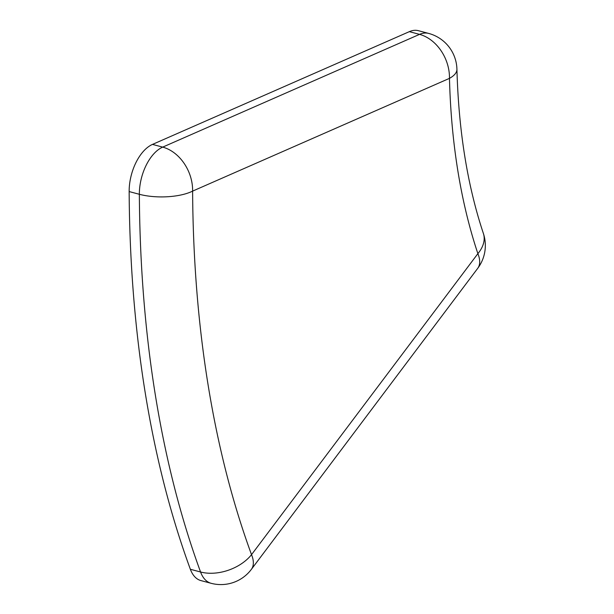 <?xml version="1.0" encoding="UTF-8"?>
<svg xmlns="http://www.w3.org/2000/svg" width="614" height="614" viewBox="0 0 614 614"><rect width="100%" height="100%" fill="white"/><g stroke="black" fill="none" stroke-linecap="round" stroke-linejoin="round"><path stroke-width="0.92" d="M190.363 569.278L200.563 571.995A38.076 21.122 -75.1 0 0 211.116 583.3L200.908 580.583A38.076 21.122 -75.1 0 1 190.363 569.278A1015.318 563.345 -75.1 0 1 129.155 191.568A38.076 21.122 -75.1 0 1 152.487 144.405L409.346 31.652A38.076 21.122 -75.1 0 1 418.456 30.7L428.656 33.417A38.076 21.122 -75.1 0 0 419.546 34.369L409.346 31.652M152.487 144.405L162.687 147.122L419.546 34.369A38.076 28.958 -113.7 0 1 449.471 78.362L192.612 191.115A977.242 542.216 104.9 0 0 251.525 554.657L477.876 253.643A38.076 18.666 36.9 0 1 477.692 268.372A38.076 38.076 0 0 0 483.379 233.435C467.454 185.681 458.635 130.951 456.923 69.244A38.076 14.82 178.5 0 1 449.471 78.362A545.731 302.794 -75.1 0 0 477.876 253.643A38.076 24.23 -18.5 0 0 483.379 233.435M211.116 583.3A38.076 38.076 0 0 0 251.341 569.393A38.076 18.666 36.9 0 0 251.525 554.657A38.076 24.844 -20.1 0 1 200.563 571.995A1015.318 563.345 -75.1 0 1 139.355 194.285L129.155 191.568M139.355 194.285A38.076 21.122 -75.1 0 1 162.687 147.122A38.076 28.958 -113.7 0 1 192.612 191.115A38.076 13.953 179.7 0 1 139.355 194.285M251.341 569.393L477.692 268.372M456.923 69.244A38.076 38.076 0 0 0 428.656 33.417"/></g></svg>
